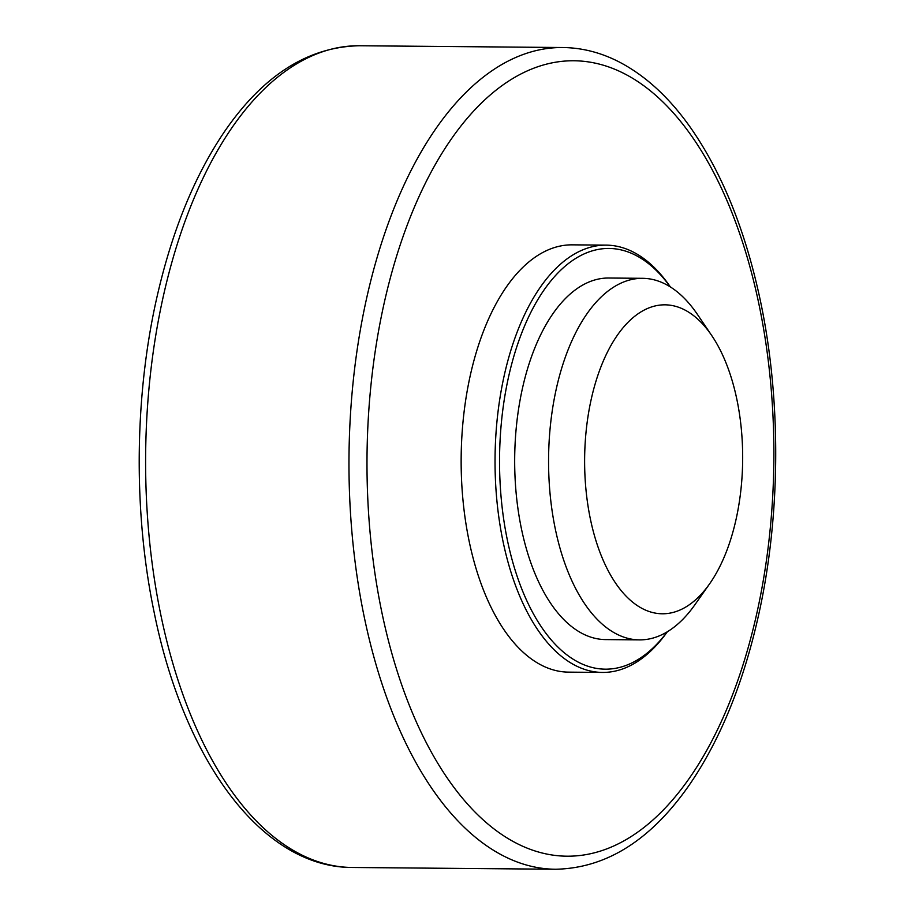 <?xml version="1.0" encoding="UTF-8"?>
<svg xmlns="http://www.w3.org/2000/svg" width="915" height="915" viewBox="0 0 915 915"><rect width="100%" height="100%" fill="white"/><g stroke="black" fill="none" stroke-linecap="round" stroke-linejoin="round"><path stroke-width="1.37" d="M670.386 286.944A213.653 109.285 90.5 0 0 669.437 285.583A213.653 109.285 90.5 0 0 606.199 245.129L572.298 244.843A213.653 109.285 90.5 0 0 461.16 457.534A213.653 109.285 90.5 0 0 568.57 672.136L602.47 672.433A213.653 109.285 90.5 0 0 667.367 631.739M616.573 584.536A154.486 79.022 -89.5 0 1 600.56 367.819A154.486 79.022 -89.5 0 1 711.756 335.576A154.486 79.022 -89.5 0 1 709.594 583.85A154.486 79.022 -89.5 0 1 616.573 584.536M711.756 335.576L697.356 314.314A180.781 92.472 90.5 0 0 696.132 312.553A180.781 92.472 90.5 0 0 642.627 278.32A180.781 92.472 90.5 0 0 553.484 403.092A180.781 92.472 90.5 0 0 585.966 605.661A180.781 92.472 90.5 0 0 639.471 639.882A180.781 92.472 90.5 0 0 694.817 604.849L709.594 583.85M642.627 278.32L608.738 278.023A180.781 92.472 90.5 0 0 519.594 402.806A180.781 92.472 90.5 0 0 552.065 605.364A180.781 92.472 90.5 0 0 605.581 639.585L639.471 639.882M667.252 631.819A210.37 107.604 -89.5 0 1 543.053 629.348A210.37 107.604 -89.5 0 1 520.349 336.617A210.37 107.604 -89.5 0 1 670.26 286.875M606.199 245.129A213.653 109.285 90.5 0 0 500.848 392.592A213.653 109.285 90.5 0 0 539.232 631.979A213.653 109.285 90.5 0 0 602.47 672.433M407.015 225.628A397.728 203.427 -89.5 0 1 691.626 136.06A397.728 203.427 -89.5 0 1 733.853 691.351A397.728 203.427 -89.5 0 1 449.254 780.907A397.728 203.427 -89.5 0 1 407.015 225.628M352.195 867.477A410.881 210.153 -89.5 0 1 167.251 642.845A410.881 210.153 -89.5 0 1 186.957 216.054A410.881 210.153 -89.5 0 1 359.366 45.75C307.886 46.825 262.799 75.636 224.118 132.183C195.421 174.696 173.587 227.309 158.604 290.032C134.471 390.659 132.778 509.655 154.006 611.62C183.778 760.342 261.873 867.546 352.195 867.477L555.554 869.25C606.542 868.221 651.274 839.913 689.761 784.327C720.254 739.663 743.06 683.848 758.18 616.893C781.193 515.317 781.57 396.298 759.198 295.271C744.375 228.132 721.672 172.523 691.088 128.42C669.631 97.768 645.452 75.51 618.586 61.648C600.503 52.452 581.883 47.752 562.725 47.523A410.881 210.153 90.5 0 0 390.316 217.827A410.881 210.153 90.5 0 0 370.609 644.618A410.881 210.153 90.5 0 0 555.554 869.25M562.725 47.523L359.366 45.75"/></g></svg>
